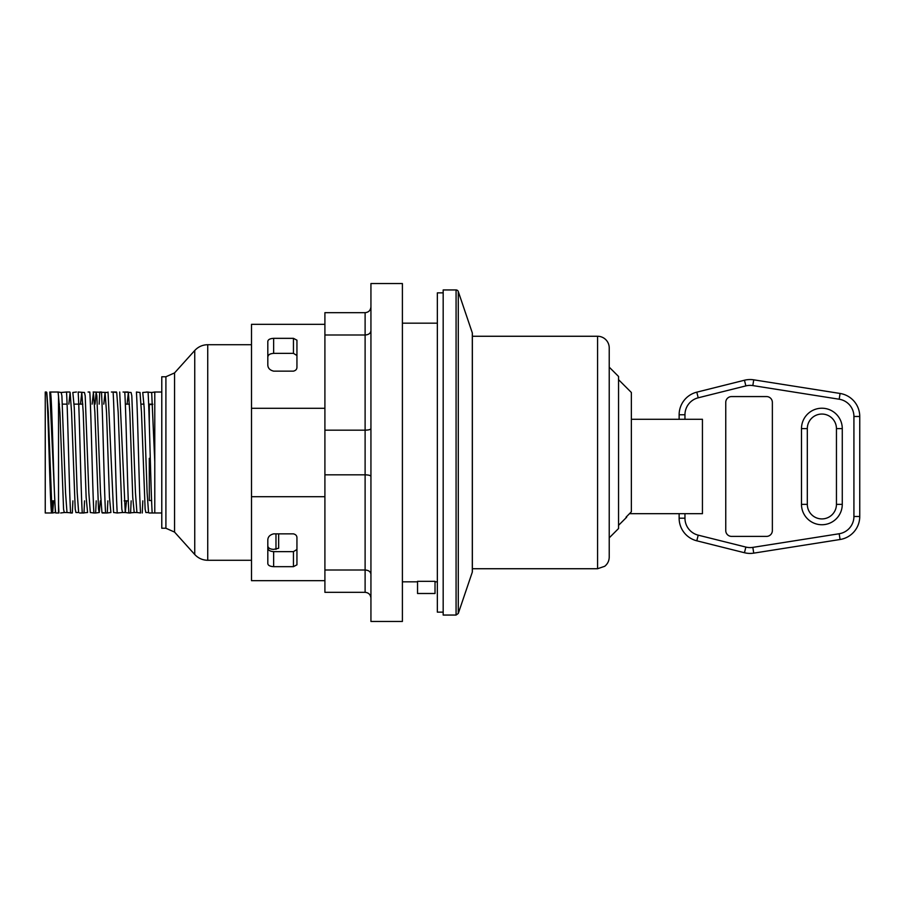 <?xml version="1.0" encoding="UTF-8"?>
<svg xmlns="http://www.w3.org/2000/svg" width="905" height="905" viewBox="0 0 905 905"><rect width="100%" height="100%" fill="white"/><g stroke="black" fill="none" stroke-linecap="round" stroke-linejoin="round"><path stroke-width="1.36" d="M684.961 513.678L702.438 513.678L702.438 419.286L684.961 419.286L684.961 414.762A17.478 17.478 0 0 1 698.208 397.804L745.867 385.892A17.478 17.478 0 0 1 752.824 385.587L839.173 399.218A17.478 17.478 0 0 1 853.924 416.481L853.924 516.484A17.478 17.478 0 0 1 839.173 533.746L752.824 547.378A17.478 17.478 0 0 1 745.867 547.073L698.208 535.16A17.478 17.478 0 0 1 684.961 518.203L684.961 513.678L629.495 513.678L626.034 517.174L631.362 511.778L631.362 392.487L618.545 379.67M631.362 419.286L684.961 419.286M267.812 548.136L268.253 549.414M268.751 550.014L269.577 550.647M296.682 550.331L296.942 549.584M267.812 545.975C268.14 548.068 270.086 549.199 273.638 549.38L278.649 548.272L278.649 533.86M296.942 549.493L293.446 551.631L273.638 551.631C269.882 551.337 267.948 550.127 267.812 547.966M273.638 353.369L273.638 338.334L293.446 338.334L296.942 340.178L296.942 367.068C297.01 369.161 295.844 370.53 293.446 371.141L273.638 371.141C269.667 370.134 267.722 367.928 267.812 364.523L267.812 357.034C267.948 354.873 269.882 353.663 273.638 353.369L293.446 353.369L296.942 355.507M269.577 354.353L268.751 354.986M268.253 355.586L267.812 356.898M296.931 355.371L296.682 354.67M273.638 338.334C269.939 338.56 267.993 339.613 267.812 341.502L267.812 364.523M296.942 340.178L293.446 338.334L293.446 353.369M267.812 563.498L267.812 540.477C267.722 537.072 269.667 534.866 273.638 533.86L293.446 533.86C295.844 534.47 297.01 535.839 296.942 537.932L296.942 564.822L293.446 566.666L273.638 566.666C269.939 566.44 267.993 565.387 267.812 563.498C267.993 565.387 269.939 566.44 273.638 566.666L273.638 551.631M275.98 533.86L275.98 549.38M161.78 512.977L154.778 512.977L154.778 392.023L161.78 392.023M46.789 392.453L48.27 412.352L51.902 509.153L52.637 512.524L53.712 500.861M58.169 392.736L59.922 412.329L63.565 509.198L64.289 512.513L66.993 512.513L65.545 492.648L61.902 395.813L61.167 392.487L58.192 392.023M68.837 404.139L70.115 392.476L71.574 412.295L75.217 509.164L75.941 512.513L78.645 512.513L77.197 492.648L74.278 407.816L72.83 392.476L76.427 392.023M80.488 404.139L81.767 392.487L83.226 412.352L86.133 497.184L87.593 512.524L82.253 512.977C80.896 491.37 79.527 413.63 78.158 392.023L84.47 392.487L85.206 395.836L88.848 492.705L90.319 512.547M92.14 404.139L93.419 392.487L94.878 412.352L98.521 509.176L99.245 512.524L100.331 500.861M103.792 404.139L105.071 392.476L106.53 412.329L109.437 497.23L110.896 512.513L107.062 512.977M108.046 392.023L113.6 512.513L117.22 512.977C115.851 491.37 114.483 413.642 113.114 392.023L116.722 392.476L118.182 412.295L121.824 509.164L122.548 512.524L125.263 512.524L126.542 500.861M127.096 404.139L128.374 392.487L129.834 412.341L132.741 497.184L134.2 512.513L136.915 512.513L135.456 492.659L131.813 395.802L131.078 392.487L123.046 392.023M140.004 392.431L141.485 412.341L145.128 509.153L145.852 512.513L148.578 512.547M154.665 392.023L151.678 392.487L154.778 461.788M49.786 392.023L55.375 512.558M95.048 404.139L96.122 392.487L96.858 395.802L100.5 492.659L101.948 512.513L105.568 512.977C104.199 491.37 102.831 413.642 101.462 392.023L99.731 392.023L99.165 404.139M119.698 392.023L125.263 512.524L128.861 512.977C127.503 491.358 126.134 413.642 124.766 392.023L128.114 392.023M149.042 512.977L152.176 512.977C150.807 491.37 149.438 413.642 148.069 392.023L142.741 392.476L144.189 407.804L147.108 492.637L148.556 512.513M154.393 392.487L154.778 393.155M60.68 512.977L64.289 512.513M72.909 500.861L72.332 512.977L70.601 512.977C69.244 491.37 67.875 413.642 66.506 392.023L61.167 392.476M66.993 512.513L72.332 512.977M79.595 512.977L83.984 512.977L84.561 500.861M90.308 512.524L93.905 512.977C92.548 491.358 91.179 413.63 89.81 392.035L88.079 392.023M96.213 500.861L95.636 512.977L93.916 512.977M93.147 392.023L107.786 392.476M107.865 500.861L107.288 512.965L102.22 512.977M116.462 392.023L111.383 392.023M134.2 512.524L128.861 512.977L130.591 512.977L131.168 500.861M140.026 392.487L136.417 392.023C137.786 413.642 139.155 491.358 140.524 512.977L136.915 512.513M142.82 500.861L142.255 512.977M49.82 392.77L49.945 392.023M50.476 392.023C52.173 398.155 53.972 506.359 55.793 512.977L58.52 512.977L58.52 396.175L58.044 392.023L50.476 392.023M56.382 512.977L55.793 512.977M46.393 392.023L45.25 392.023L45.25 512.977L51.619 512.977C49.933 506.336 48.203 398.143 46.393 392.023L45.827 392.023M66.506 392.023L69.855 392.023L66.506 392.023M146.35 392.023L151.678 392.487M99.245 512.524L95.636 512.977M117.22 512.977L122.548 512.513M152.176 512.977L154.778 512.977M58.949 512.977L58.52 504.368M53.09 500.861L52.185 512.977M149.302 423.676L149.302 404.49L152.775 404.49M151.588 500.51L149.302 500.51L149.302 458.326M128.295 500.861L124.177 500.861M54.266 500.861L51.359 500.861M165.909 376.763L161.78 376.763L161.78 528.237L165.909 528.237L165.909 376.763L174.563 372.905L174.563 532.095L165.909 528.237M174.563 372.905L194.745 350.495L194.745 554.505L174.563 532.095M207.731 560.285L207.731 344.715L251.5 344.715L251.5 560.285L207.731 560.285C202.584 560.195 198.252 558.261 194.745 554.505M324.906 324.329L251.5 324.329L251.5 408.291L324.906 408.291M324.906 496.709L251.5 496.709L251.5 408.291M251.5 496.709L251.5 580.671L324.906 580.671M417.544 581.315L435.022 581.315L435.022 593.499L417.544 593.499L417.544 581.315M456.075 289.951L443.179 289.951L443.179 615.049L456.075 615.049L458.281 613.466L458.281 291.534A2.33 2.33 0 0 0 456.075 289.951L456.075 615.049M458.281 291.534L472.308 332.893L472.308 572.107L458.281 613.466M370.937 306.84C370.586 310.381 368.64 312.315 365.111 312.678L324.906 312.678L324.906 592.323L365.111 592.323C368.64 592.684 370.586 594.619 370.937 598.16M370.937 574.268C370.586 571.677 368.64 570.252 365.111 570.003L324.906 570.003M370.937 476.392C370.586 475.442 368.64 474.921 365.111 474.831L324.906 474.831M370.937 428.608C370.586 429.558 368.64 430.079 365.111 430.169L324.906 430.169M370.937 330.732C370.586 333.323 368.64 334.748 365.111 334.997L324.906 334.997M370.937 283.536L370.937 621.464L402.397 621.464L402.397 283.536L370.937 283.536M609.223 452.5L609.223 347.916L609.223 367.147L618.545 376.469L618.545 528.531L609.223 537.853L609.223 557.084L609.223 452.5M472.308 572.107L472.353 568.736L597.572 568.736L597.572 336.264A11.652 11.652 0 0 1 609.223 347.916M679.135 513.678L679.135 518.203A23.304 23.304 0 0 0 696.793 540.805L744.453 552.729A23.304 23.304 0 0 0 753.741 553.136L840.078 539.504A23.304 23.304 0 0 0 859.75 516.484L859.75 416.481A23.304 23.304 0 0 0 840.078 393.46L753.741 379.829A23.304 23.304 0 0 0 744.453 380.236L696.793 392.159A23.304 23.304 0 0 0 679.135 414.762L679.135 419.286M725.753 530.568L725.753 402.397A5.826 5.826 0 0 1 731.579 396.571L766.535 396.571A5.826 5.826 0 0 1 772.361 402.397L772.361 530.568A5.826 5.826 0 0 1 766.535 536.394L731.579 536.394A5.826 5.826 0 0 1 725.753 530.568M836.446 504.357A14.571 14.571 0 0 1 821.876 518.916A14.571 14.571 0 0 1 807.317 504.357L807.317 428.608A14.571 14.571 0 0 1 821.876 414.049A14.571 14.571 0 0 1 836.446 428.608L836.446 504.357L842.272 504.357L842.272 428.608A20.396 20.396 0 0 0 821.876 408.223A20.396 20.396 0 0 0 801.491 428.608L801.491 504.357A20.396 20.396 0 0 0 821.876 524.742A20.396 20.396 0 0 0 842.272 504.357M842.272 428.608L836.446 428.608A14.571 14.571 0 0 0 821.876 414.049A14.571 14.571 0 0 0 807.317 428.608L807.317 504.357L801.491 504.357M752.824 385.587L753.741 379.829L840.078 393.46A23.304 23.304 0 0 1 859.75 416.481L859.75 516.484A23.304 23.304 0 0 1 840.078 539.504L753.741 553.136L752.824 547.378M443.179 612.142L437.353 612.142L437.353 292.858L443.179 292.858M293.446 551.631L293.446 566.666M365.111 312.678L365.111 592.323M684.961 414.762L679.135 414.762M698.208 397.804L696.793 392.159M745.867 385.892L744.453 380.236M839.173 399.218L840.078 393.46M853.924 416.481L859.75 416.481M853.924 516.484L859.75 516.484M839.173 533.746L840.078 539.504M745.867 547.073L744.453 552.729M698.208 535.16L696.793 540.805M684.961 518.203L679.135 518.203M807.317 428.608L801.491 428.608M52.377 512.977L55.341 512.524M152.764 404.139L148.646 404.139M144.019 404.139L141.112 404.139M129.46 404.139L125.343 404.139M82.853 404.139L74.097 404.139M67.083 404.139L62.445 404.139M59.538 404.139L58.52 404.139M51.404 404.139L50.793 404.139M207.731 344.715C202.584 344.805 198.252 346.739 194.745 350.495M402.397 581.836L417.544 581.836M435.022 581.836L437.353 581.836M402.397 323.164L437.353 323.164M472.353 571.643L472.353 333.357L472.353 336.264L597.572 336.264M597.572 568.736L604.71 566.292C607.64 563.917 609.144 560.84 609.223 557.084M626.701 517.174L618.545 525.33"/></g></svg>
